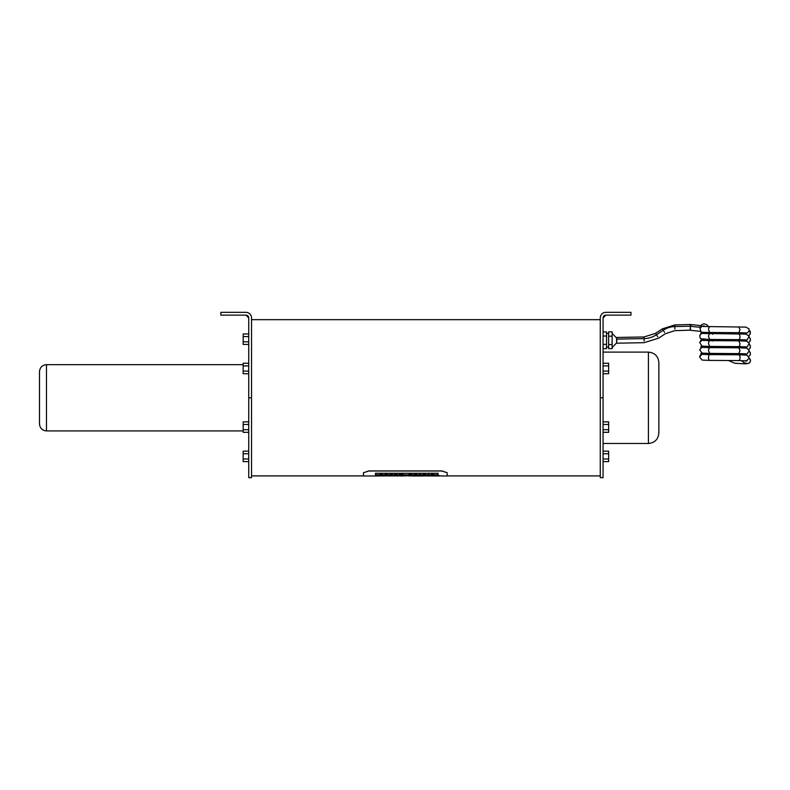 <?xml version="1.0" encoding="UTF-8"?>
<svg xmlns="http://www.w3.org/2000/svg" width="790" height="790" viewBox="0 0 790 790"><rect width="100%" height="100%" fill="white"/><g stroke="black" fill="none" stroke-linecap="round" stroke-linejoin="round"><path stroke-width="1.19" d="M402.337 473.832L399.325 474.405L403.127 474.405L402.337 473.763L403.127 474.405M399.325 474.405L402.337 473.763M423.993 475.965L436.88 475.304L440.751 475.906M410.05 475.738L401.656 475.975L410.207 475.629M401.656 475.975L400.589 475.965M396.708 475.847L394.171 475.935M397.133 475.975L411.096 475.304L423.815 475.708L412.518 475.975M375.477 474.859L375.477 473.269L438.065 473.269L438.065 474.859L375.477 474.859L375.902 474.148M437.729 474.128L438.065 474.859M377.995 475.965L387.89 475.857L377.976 475.768L386.498 475.304L391.396 475.857L384.463 475.896M378.736 475.975L372.505 475.955M442.124 475.975L447.18 475.975L447.18 472.756L441.946 471.008L368.713 471.008L363.479 472.756L363.479 475.975L375.191 475.975M402.219 475.778L404.046 475.541M402.633 475.896L410.05 475.669M397.212 475.876L402.219 475.708M439.576 475.906L442.469 475.896M418.71 475.896L423.796 475.669M438.065 474.79L438.065 473.2L438.065 474.79M375.477 473.2L375.477 474.79M375.586 474.79L437.976 474.79M386.498 475.511L387.89 475.778M378.914 475.857L386.498 475.432M377.976 475.699L378.914 475.778M387.298 475.945L391.396 475.778M363.479 472.756L368.713 470.929L441.946 470.929L447.18 472.756M251.536 475.906L363.479 475.906L363.479 472.687M382.143 475.975L380.464 475.965M439.299 475.955L427.202 475.955L439.675 475.787M427.202 475.886L439.299 475.886M419.697 473.832L419.697 474.405L420.369 473.832M428.21 474.405L428.891 473.832L428.21 474.405M428.21 473.832L428.891 473.832M392.284 474.306L391.475 474.237M389.984 474.306L390.793 474.237M391.475 473.832L390.793 473.832M433.019 474.405L433.69 473.832L431.518 473.832L433.019 474.405M431.518 473.832L433.69 473.832M385.293 474.306L386.666 474.237L385.293 474.237M385.145 474.405L387.317 474.405L387.317 473.763L385.076 473.763L386.666 474.197M387.317 473.832L385.076 473.832M385.421 474.089L386.666 473.951M424.665 473.832L422.986 474.405L425.593 474.405L424.665 473.763L425.593 474.405M422.986 474.405L424.665 473.763M409.901 474.227L411.63 474.138L409.901 474.188M409.901 474.158L410.958 474.059M409.773 473.99L410.356 474.089M409.121 473.931L411.63 474.069M395.405 474.405L397.143 473.832L394.427 473.832L395.405 474.405M395.286 473.951L397.143 473.832M394.427 473.832L395.109 473.763M382.429 473.832L381.758 473.832L382.429 474.405L380.82 474.405M381.758 473.832L381.234 474.099L381.758 474.03M381.234 474.099L380.691 473.832L381.234 474.03M380.691 473.832L379.97 473.832L380.691 473.763M379.97 473.832L380.543 474.109M380.691 474.257L381.758 474.197L380.691 474.257M380.691 474.188L381.758 474.197M416.834 473.832L414.394 473.832L414.394 474.405L416.834 474.405L416.182 473.832M414.394 473.832L416.182 474.138M415.53 475.945L420.32 475.649L415.53 475.945M420.27 475.758L410.968 475.906M248.741 363.262L243.162 363.262L243.162 373.729L248.741 373.729M248.741 371.112L243.162 371.112M248.741 365.879L243.162 365.879M248.741 461.617L243.162 461.617L243.162 459L248.741 459M248.741 453.756L243.162 453.756L243.162 459M248.741 451.139L243.162 451.139L243.162 453.756M248.741 344.44L243.162 344.44L243.162 341.823L248.741 341.823M248.741 336.579L243.162 336.579L243.162 341.823M248.741 333.963L243.162 333.963L243.162 336.579M248.741 421.85L243.162 421.85L243.162 432.318L248.741 432.318M248.741 424.467L243.162 424.467M248.741 429.701L243.162 429.701M39.5 371.636L39.5 423.944C39.915 428.18 42.235 430.51 46.472 430.915L46.472 364.664C42.235 365.069 39.915 367.399 39.5 371.636M608.646 344.559L608.646 348.637L612.132 348.637L612.132 344.559L608.646 344.559L608.646 336.165L612.132 336.165L612.132 344.559M612.132 333.39L616.585 337.972L616.585 342.455M608.646 336.165L608.646 331.84L612.132 331.84L612.132 336.165M603.066 331.978L606.552 331.978L606.552 348.647L603.066 348.647M603.066 344.361L606.552 344.361M603.066 336.026L606.552 336.026M603.066 363.262L608.646 363.262L608.646 373.729L603.066 373.729M603.066 371.112L608.646 371.112M603.066 365.879L608.646 365.879M603.066 461.617L608.646 461.617L608.646 459L603.066 459M603.066 453.756L608.646 453.756L608.646 459M603.066 451.139L608.646 451.139L608.646 453.756M603.066 424.467L608.646 424.467L608.646 432.318L603.066 432.318M603.066 421.85L608.646 421.85L608.646 424.467M603.066 429.701L608.646 429.701M658.86 397.795L658.86 362.571C658.238 356.211 654.752 352.725 648.402 352.103L648.402 443.476C654.752 442.854 658.238 439.368 658.86 433.009L658.86 397.795M600.272 397.795L600.272 317.926A5.579 5.579 0 0 1 605.851 312.346L630.963 312.346L630.963 315.141L605.851 315.141A2.795 2.795 0 0 0 603.066 317.926L603.066 477.654L600.272 477.654L600.272 397.795L603.066 397.795M245.957 315.141L220.844 315.141L220.844 312.346L245.957 312.346A5.579 5.579 0 0 1 251.536 317.926L251.536 477.654L248.741 477.654L248.741 317.926L245.957 315.141A2.795 2.795 0 0 1 248.741 317.926M603.066 317.926L605.851 315.141M616.763 339.117L616.743 337.468L644.018 336.965L644.048 338.604L616.763 339.117L616.822 341.557M674.877 329.015L674.759 324.937L662.287 328.887L655.532 333.37L644.018 336.965M690.253 328.581L690.47 324.493L674.759 324.937M690.075 330.171L674.917 330.654L665.447 333.656L658.692 338.14L644.126 342.682L616.852 343.196M708.591 326.685L706.912 324.789L703.979 323.772L701.866 324.483L700.878 326.863M251.536 397.795L248.741 397.795M700.878 326.803A11.159 1.649 10.5 0 1 690.638 326.201L691.092 324.601L690.47 324.493M690.549 328.63C689.897 331.119 689.937 330.309 690.638 326.201L674.798 326.576A22.11 22.11 -9.8 0 0 663.205 330.25L662.287 328.887M644.107 341.043L644.048 338.604A23.226 23.226 170.2 0 0 656.451 334.733L655.532 333.37M657.774 336.777L656.451 334.733L663.205 330.25L664.528 332.304M728.528 360.517L734.74 363.252L745.177 363.884L748.347 363.489L749.967 362.334L750.49 360.665L749.285 358.305A2.893 2.874 102.1 0 1 746.915 363.459A2.893 2.874 102.1 0 1 746.906 363.459L743.558 362.422L741.632 360.625M745.405 360.773A2.893 2.884 75.1 0 0 747.093 360.842L747.093 360.842A2.893 2.884 75.1 0 0 747.143 360.823M745.78 360.803L738.699 360.576A2.893 1.304 -89.4 0 0 738.709 360.576A2.893 1.304 -89.4 0 0 740.033 357.682L740.033 357.613A2.893 1.304 -89.4 0 0 738.759 354.789L746.807 355.115L749.305 358.008L746.096 361.168M738.709 360.576L709.835 360.398A2.893 1.363 -89.4 0 1 709.825 360.398A2.893 1.363 -89.4 0 1 708.492 357.495L708.502 357.416A2.893 1.363 -89.4 0 1 709.884 354.601L738.759 354.789M699.703 356.981A2.893 2.874 77.9 0 1 701.964 354.305L701.964 354.305A2.893 2.874 77.9 0 1 703.544 354.424M700.868 354.759A2.893 2.884 -75.1 0 1 701.382 352.903M706.369 353.357A2.893 2.884 -75.1 0 1 706.625 354.542M712.61 353.436A2.893 1.304 89.4 0 1 712.659 354.197A2.893 1.304 89.4 0 1 712.659 354.414L712.649 354.621M738.887 353.604L738.867 354.009A2.893 1.343 89.4 0 0 738.877 354.246L738.927 354.789M748.732 356.27A2.893 2.874 -77.9 0 0 749.285 351.362M745.405 353.801A2.893 2.884 75.1 0 0 747.093 353.861L747.093 353.861A2.893 2.884 75.1 0 0 747.133 353.851M745.78 353.831L738.699 353.604L740.033 350.711L738.759 347.807L746.807 348.133L749.285 350.73L747.093 353.861L746.096 354.197M738.709 353.604L709.677 353.397L708.492 350.523L708.877 348.538L709.894 347.63L703.1 347.403M709.825 353.416L702.083 353.1L699.614 349.763L701.964 347.333A2.893 2.874 77.9 0 1 703.544 347.442M700.868 347.788A2.893 2.884 -75.1 0 1 701.382 345.931M712.61 346.464L712.649 347.728M738.887 346.632L738.927 347.817M748.732 349.299A2.893 2.874 -77.9 0 0 749.285 344.391M745.405 346.82A2.893 2.884 75.1 0 0 747.093 346.889L747.093 346.889A2.893 2.884 75.1 0 0 747.113 346.879M745.78 346.859L738.699 346.622L739.578 345.901L740.033 343.729L738.759 340.836L746.807 341.162L749.246 343.462L747.093 346.889L746.096 347.215M738.709 346.622L709.677 346.425L708.492 343.551L708.877 341.566L709.894 340.658L703.1 340.431M699.792 342.445A2.893 2.874 77.9 0 1 701.964 340.362L701.964 340.362A2.893 2.874 77.9 0 1 703.544 340.47M700.868 340.816A2.893 2.884 -75.1 0 1 701.382 338.95M712.61 339.483L712.62 341.053M738.887 339.651L738.936 340.885M748.732 342.327A2.893 2.874 -77.9 0 0 749.285 337.409M745.405 339.848A2.893 2.884 75.1 0 0 747.093 339.917L747.093 339.917A2.893 2.884 75.1 0 0 747.113 339.907L749.167 336.194L745.967 334.081L703.1 333.459M745.78 339.888L738.699 339.651L739.687 338.693L740.033 336.757L739.638 334.634L738.759 333.864M738.709 339.651L709.687 339.453L708.492 336.579L708.956 334.447L709.884 333.676M709.825 339.473L700.977 338.752L700.058 337.853L699.762 335.227L701.964 333.38A2.893 2.874 77.9 0 1 703.544 333.499M700.868 333.834A2.893 2.884 -75.1 0 1 701.382 331.978M706.369 332.432A2.893 2.884 -75.1 0 1 706.625 333.617M712.61 332.511L712.57 334.358M738.887 332.679L738.986 334.19M748.732 335.345A2.893 2.874 -77.9 0 0 749.285 330.437M745.405 332.876A2.893 2.884 75.1 0 0 747.093 332.936L748.969 331.464L749.058 328.936L745.967 327.109L703.11 326.487M745.78 332.906L738.699 332.679L740.033 329.786L738.759 326.892M738.709 332.679L709.697 332.481L708.492 329.598L708.936 327.504L709.884 326.704M703.989 325.835L701.964 326.408A2.893 2.874 77.9 0 1 703.544 326.517M424.507 475.975L414.355 475.975M394.329 475.886L389.48 475.975M600.272 319.674L251.536 319.674M600.272 475.906L447.18 475.906M243.162 364.664L46.472 364.664M243.162 430.915L46.472 430.915M612.132 347.531L616.585 342.949M606.552 347.027L608.646 347.027M606.552 333.449L608.646 333.449M603.066 443.476L648.402 443.476M603.066 352.103L648.402 352.103M427.923 475.906L426.215 475.906M410.909 475.906L408.934 475.906M397.123 475.906L394.289 475.906M690.045 330.23L700.444 331.356M691.092 324.601L701.066 325.618M700.868 326.764L700.908 327.81M709.894 354.601L703.1 354.384M703.989 353.732L701.964 354.305L699.585 357.031L702.083 360.082L709.825 360.398M708.591 354.582L707.83 353.387M701.303 352.863L700.799 354.809M749.295 351.323L750.5 353.397L750.046 355.273L748.792 356.349M742.62 354.858L741.632 353.653M738.759 347.807L709.884 347.63M701.964 347.333L703.989 346.761M708.591 347.61L707.83 346.415M701.303 345.892L700.799 347.837M749.295 344.351L750.451 346.119L750.026 348.341L748.792 349.378M742.62 347.886L741.632 346.682M738.759 340.836L709.884 340.658M703.989 339.779L701.964 340.362L699.673 342.485L702.083 346.129L709.825 346.445M708.591 340.638L707.83 339.433M701.303 338.92L700.799 340.865M749.295 337.37L750.372 338.861L750.026 341.369L748.792 342.406M742.62 340.915L741.632 339.7M746.096 340.243L747.093 339.917M701.964 333.38L703.989 332.807M708.591 333.656L707.83 332.462M701.303 331.938L700.799 333.884M749.295 330.398L750.273 331.603L750.026 334.387L748.792 335.434M742.62 333.933L741.632 332.728M746.096 333.271L747.093 332.936M701.964 326.408L699.891 327.978L700.977 331.77C700.434 332.481 706.319 332.343 709.825 332.491"/></g></svg>
